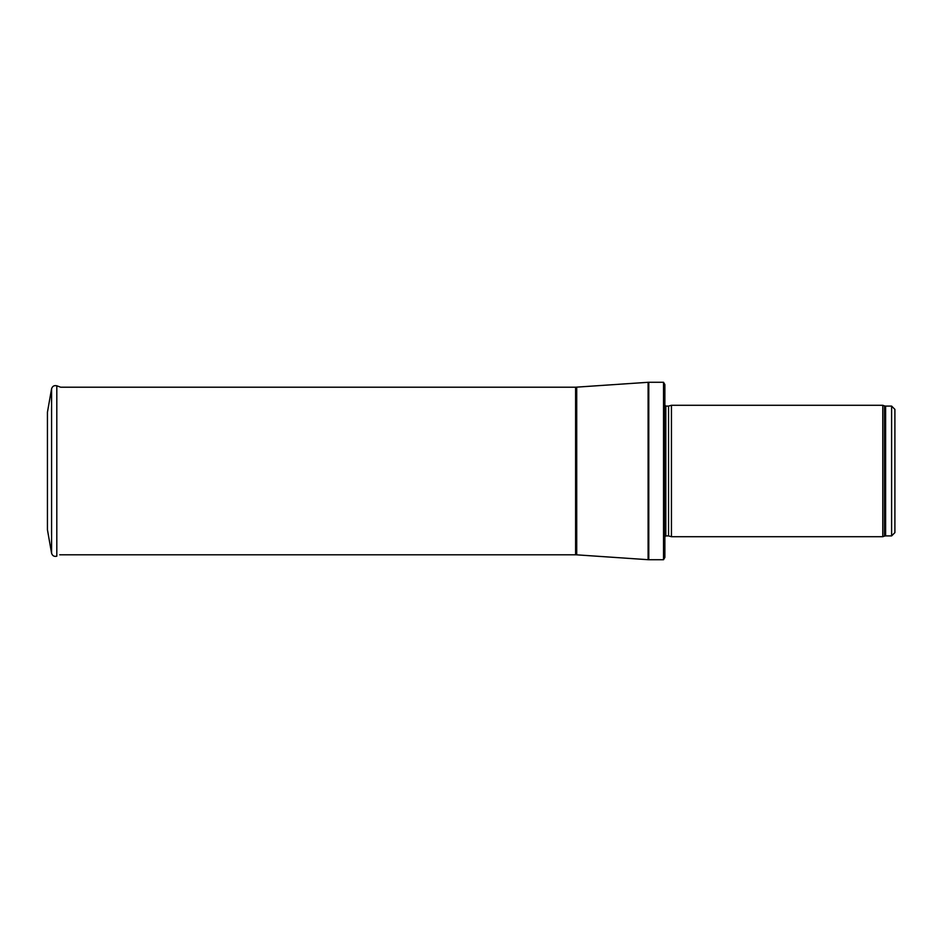 <?xml version="1.0" encoding="UTF-8"?>
<svg xmlns="http://www.w3.org/2000/svg" width="942" height="942" viewBox="0 0 942 942"><rect width="100%" height="100%" fill="white"/><g stroke="black" fill="none" stroke-linecap="round" stroke-linejoin="round"><path stroke-width="1.41" d="M894.9 471L894.9 409.381L891.615 406.096L891.615 535.904L894.9 532.619L894.9 471M882.784 471L882.784 536.716L671.446 536.716L671.446 405.284L882.784 405.284L882.784 471M663.521 382.275L664.875 384.572L664.875 557.428L663.521 559.725L648.779 559.725L648.779 382.275L663.521 382.275L663.521 559.725M47.43 412.278L47.43 529.722L51.574 553.178L51.574 388.822L47.43 412.278M47.43 445.919L47.43 496.081M891.615 406.096L885.621 406.096L885.621 535.904L891.615 535.904M885.621 406.096L884.503 405.908L884.503 536.092L885.621 535.904M668.549 535.939L668.549 406.061L668.549 535.939L671.446 536.716M668.208 406.096L665.817 406.096L665.817 535.904L664.499 537.211M576.716 387.162L576.716 554.838L575.597 554.791L575.597 387.209L648.108 382.299L648.108 559.701L648.779 559.725M51.574 388.822C52.387 386.208 54.13 385.196 56.803 385.796L56.803 556.204C54.13 556.804 52.387 555.792 51.574 553.178M884.503 405.908L882.784 405.284M884.503 536.092L882.784 536.716M668.549 406.061L671.446 405.284M668.208 535.904L665.817 535.904M665.817 406.096L664.499 404.789M648.108 382.299L648.779 382.275M576.716 554.838L648.108 559.701M575.597 387.209L60.665 387.209L56.803 385.796M575.597 554.791L59.746 554.791"/></g></svg>
